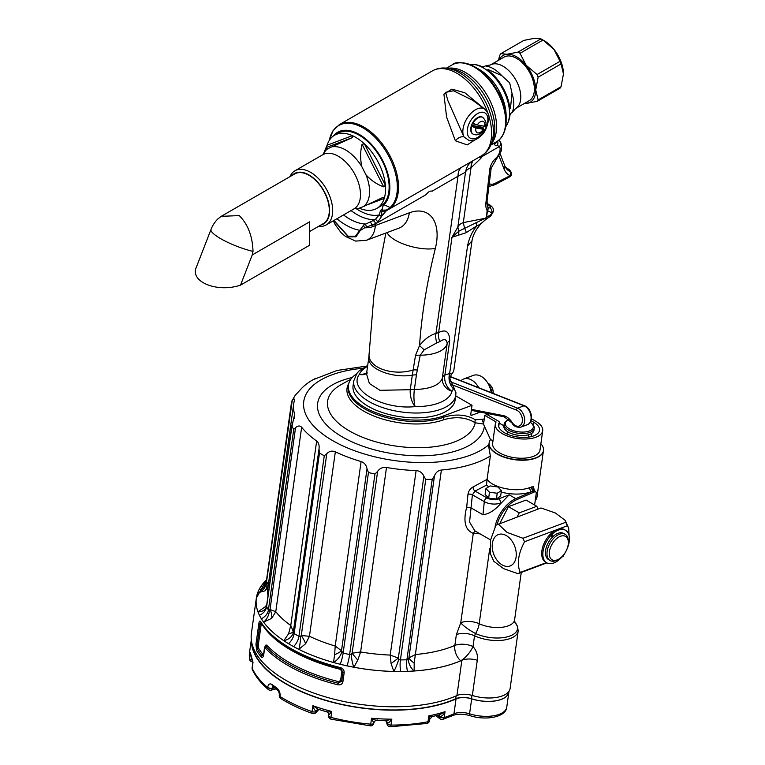 <?xml version="1.0" encoding="UTF-8"?>
<svg xmlns="http://www.w3.org/2000/svg" width="765" height="765" viewBox="0 0 765 765"><rect width="100%" height="100%" fill="white"/><g stroke="black" fill="none" stroke-linecap="round" stroke-linejoin="round"><path stroke-width="1.15" d="M558.813 559.11L557.666 559.77A15.118 8.731 -60 0 1 550.111 560.515L548.582 559.636A15.118 8.731 -60 0 1 552.129 537.413A15.118 8.731 -60 0 1 552.846 536.695A15.118 8.731 -60 0 1 563.7 533.444L565.23 534.333A15.118 8.731 -60 0 1 567.716 537.403A15.118 8.731 -60 0 1 568.357 541.247L568.357 542.576A13.493 7.793 120 0 0 567.783 539.143A13.493 7.793 120 0 0 556.614 538.636A13.493 7.793 120 0 0 549.337 554.835A13.493 7.793 120 0 0 558.813 559.11A13.493 7.793 120 0 0 568.357 542.576M552.579 536.953L550.81 533.721A18.8 10.853 -60 0 1 564.388 529.6L565.536 530.26A18.8 10.853 -60 0 1 566.597 549.978M534.62 505.015L536.208 493.645A2.869 1.654 120 0 0 536.083 492.392A3.242 3.242 0 0 0 534.764 490.958L531.551 491.799C522.352 494.726 512.234 494.84 501.209 492.144M488.739 486.808L486.492 485.134L487.076 479.378C493.511 488.204 516.547 492.65 529.763 487.601L533.301 486.674L534.525 490.738M489.485 492.23L488.653 498.149L496.418 499L500.664 496.016L501.419 490.614L497.221 493.253L489.485 492.23L485.947 488.567L490.145 485.928L497.881 486.951L501.419 490.614M485.947 488.567L485.115 494.439L488.653 498.149M492.153 393A16.476 11.016 -110.5 0 0 488.338 384.011M531.465 418.78L535.682 421.209A23.925 11.207 8 0 1 542.71 430.762A23.925 11.207 8 0 1 517.456 438.536A23.925 11.207 8 0 1 495.318 424.116A23.925 11.207 8 0 1 496.112 421.955L484.771 415.405L487.028 414.563L498.369 421.104A3.242 1.52 8 0 1 499.315 422.404A3.242 1.52 8 0 1 499.21 422.701A20.693 9.687 8 0 0 498.522 424.565A20.693 9.687 8 0 0 517.666 437.035A20.693 9.687 8 0 0 539.507 430.312A20.693 9.687 8 0 0 533.425 422.051L531.025 420.674M415.491 355.534A13.521 6.158 -169.2 0 1 420.234 355.199L417.317 370.002A13.521 5.967 -165.8 0 0 413.119 369.964A28.994 16.285 1.3 0 1 383.657 369.763A28.994 16.285 1.3 0 1 369.007 355.17L368.778 357.791A28.994 13.579 8 0 0 382.5 371.867A28.994 13.579 8 0 0 412.306 375.166L415.491 355.534L419.536 345.493C424.709 339.086 430.179 335.07 435.954 333.464L438.613 332.555C445.852 328.912 449.543 331.666 449.677 340.808L444.886 374.993L449.638 373.54A13.521 11.389 -98.1 0 0 453.492 388.773L453.922 387.798L449.858 378.589L451.465 374.047A23.639 11.073 -172 0 0 453.865 370.078L472.015 240.726C473.019 235.046 475.859 229.567 480.544 224.288C486.693 218.197 486.77 219.192 490.948 215.692L493.559 211.216L491.732 212.88L487.095 210.394A17.308 9.993 -60 0 1 485.976 202.247L489.763 169.419L491.187 168.061L500.865 151.661C501.716 150.915 501.888 143.705 500.329 141.955L498.895 140.062M536.083 492.392A2.869 1.654 120 0 0 534.458 491.924L516.853 499.593A26.67 15.396 120 0 0 497.04 524.58M537.929 509.108L536.848 506.296L526.052 500.071L508.438 506.66L499.908 523.308M491.178 392.617A16.907 11.303 -110.5 0 0 473.315 375.395L463.667 379A16.907 11.303 -110.5 0 0 460.96 380.712M488.491 415.405L488.72 413.76M495.185 142.529A1.626 1.09 60 0 1 494.984 143.026L494.879 143.084C491.79 144.537 491.264 144.575 493.32 143.208M495.49 142.3A1.626 1.444 -153.5 0 1 494.984 143.026C495.261 144.011 495.797 143.485 496.6 141.439M472.933 134.028A9.668 5.585 -60 0 1 472.713 133.904A9.668 5.585 -60 0 1 472.713 122.735A9.668 5.585 -60 0 1 482.38 117.16A9.668 5.585 -60 0 1 482.591 117.294M359.378 208.195A42.247 24.394 -120 0 0 374.735 209.39A42.247 24.394 -120 0 0 376.791 208.415L380.387 206.34A42.247 24.394 -120 0 0 380.387 157.552A42.247 24.394 -120 0 0 338.14 133.158L334.544 135.233A42.247 24.394 -120 0 0 327.104 145.235L352.388 135.635L352.359 137.595L327.86 148.668A33.985 19.622 -120 0 0 323.318 154.291L325.708 148.41M333.397 135.969A43.251 24.968 60 0 1 376.409 150.399A43.251 24.968 60 0 1 384.03 204.762A13.521 7.813 -120 0 0 382.261 209.132L382.519 210.193L386.44 210.012L389.806 207.851A48.568 28.037 -120 0 0 377.585 140.071A48.568 28.037 -120 0 0 329.361 140.282M495.098 142.577A1.626 1.128 63.3 0 1 494.879 143.084C494.152 144.824 494.945 145.646 497.25 145.56A5.03 4.169 -87.6 0 0 497.613 141.056M484.905 109.223L472.684 100.301L453.502 90.777L445.66 92.307L447.735 100.263L463.896 136.839L469.308 140.693C473.459 141.066 477.379 139.383 481.08 135.663C484.675 133.034 487.257 127.344 488.816 118.594C489.619 116.165 488.309 113.048 484.905 109.223A17.844 10.299 120 0 0 475.447 109.758A17.844 10.299 120 0 0 463.896 136.839A6.761 3.959 -36.1 0 0 455.376 140.789L446.559 116.949L443.93 94.172L451.886 89.151L464.833 92.737L484.809 109.146M329.352 140.311L332.976 130.786L339.316 124.638A49.037 28.315 60 0 1 387.004 150.686A49.037 28.315 60 0 1 390.848 207.812L387.186 210.251A1.626 0.536 -120.4 0 1 386.545 209.954M382.519 210.193L387.042 210.327A5.03 4.112 -120.5 0 0 387.128 210.279A49.037 28.315 60 0 0 387.186 210.251L386.44 210.012M384.03 204.762L390.848 207.812M336.935 218.742A58.264 33.641 -120 0 0 359.464 230.227A2.161 1.492 12.1 0 0 360.133 230.628L355.993 236.806L348.438 236.882L333.683 220.626M467.52 163.873L387.128 210.279A20.282 11.714 -120 0 0 385.751 211.36A5.03 4.064 -135 0 1 381.525 211.255L381.993 215.797L377.48 222.5L375.376 223.715A20.282 11.714 -120 0 0 375.366 223.935L375.366 225.503A13.521 7.813 180 0 1 364.676 227.76L360.133 230.628M373.1 220.836A2.161 1.253 -120 0 1 375.376 223.715L364.676 227.76A2.161 0.775 -114.1 0 1 363.738 224.977L375.204 219.622L379.115 214.975L380.578 210.423A23.715 13.694 60 0 1 382.261 209.132M333.989 220.444L348.171 236.222L355.467 236.184L363.738 224.977M462.165 166.961A20.282 11.714 -120 0 0 458.025 176.218L432.129 191.164C430.169 190.686 428.218 191.814 426.258 194.549L375.366 223.935A13.521 7.813 180 0 1 372.01 225.35A2.161 0.593 -114.2 0 0 370.289 222.271M381.984 215.491A2.161 1.54 -164.2 0 1 379.115 214.975A49.983 28.86 -120 0 1 356.538 208.864M385.751 211.36L381.993 215.797A2.161 1.53 -159.9 0 1 378.971 215.185M489.763 169.419A11.791 6.809 -60 0 1 495.73 158.374A8.492 4.906 120 0 0 499.497 146.469A5.03 3.882 -29.3 0 0 500.358 142.003M479.559 156.921A20.282 2.515 -144.9 0 0 480.85 158.307L482.113 156.509L499.497 146.469L497.25 145.56M480.391 136.323L467.205 144.901L455.376 140.789M333.33 220.827L335.185 224.623L341.027 232.579L345.388 236.423L355.677 241.099L366.502 240.267L398.986 228.133A28.994 19.393 -110.5 0 0 409.332 212.813L375.366 225.503C374.707 233.162 371.752 238.087 366.502 240.267L366.253 240.363M366.387 227.234L365.632 224.011A53.234 30.734 -120 0 1 343.533 214.936M487.707 206.99A3.787 2.936 149.9 0 1 487.095 210.394L486.55 217.384L485.354 219.679C482.055 222.959 479.215 225.025 476.834 225.866L476.184 222.701L485.383 218.264L463.313 222.605A20.282 9.505 8 0 0 457.833 227.062L451.981 237.265L458.847 231.173L476.184 222.701M487.764 207.086A3.787 3.136 152 0 1 487.86 207.258A3.787 3.136 152 0 1 487.534 210.394L486.55 217.384L491.551 214.181L493.53 211.427M485.976 202.247L487.047 201.224L487.688 206.952L489.963 208.042A3.787 3.232 86.7 0 1 491.732 212.88L490.91 215.663M489.963 208.042C491.12 207.449 490.594 206.426 488.405 204.972A3.787 2.19 -60 0 1 489.83 205.01C492.536 206.808 493.779 208.874 493.559 211.197M465.895 164.829L471.039 161.845M472.971 160.727A20.282 11.714 -120 0 0 471.288 167.535L471.02 167.688A20.282 9.505 8 0 0 465.541 172.144L458.025 176.218L435.954 333.464A13.521 9.381 -107.1 0 0 436.92 342.825L424.24 349.796L420.234 355.199A35.84 16.782 -172 0 0 447.162 343.6C446.674 339.153 444.236 338.484 439.856 341.592L436.92 342.825M471.326 161.558L468.457 164.752A20.282 19.68 -146.4 0 0 465.541 172.144L457.833 227.062L458.847 231.173L458.704 235.113L451.981 237.265L438.613 332.555A13.521 10.414 -114.8 0 0 439.856 341.592M485.354 219.679A5.03 2.132 49.4 0 0 485.383 218.264L486.081 217.595M387.08 232.579A28.994 10.519 14 0 0 406.846 245.221A28.994 10.519 14 0 0 435.352 248.424A457.881 264.365 120 0 0 419.536 345.493A13.521 1.999 -143.9 0 0 424.24 349.796M366.531 373.875L369.38 383.514L379.995 390.313L410.26 389.701A13.521 6.33 -172 0 1 414.391 389.385A13.521 3.232 -89.5 0 0 415.099 406.607A13.521 6.474 77.2 0 1 410.26 389.701L412.306 375.166A13.521 6.33 -172 0 1 416.428 374.85L414.391 389.385A35.84 16.782 8 0 0 442.371 377.776L447.162 343.6A13.521 6.33 8 0 1 449.677 340.808M417.317 370.002L416.428 374.85M472.703 160.88A20.282 11.714 -120 0 0 471.02 167.688L463.313 222.605L464.623 228.544A5.03 3.481 55.8 0 1 466.057 232.742L458.704 235.113M453.492 388.773L452 391.298A13.521 10.538 -113.3 0 1 444.886 374.993A13.521 6.33 8 0 0 442.371 377.776A13.521 11.934 13.6 0 0 452 391.298A47.277 22.137 -172 0 1 415.099 406.607C382.854 410.107 347.654 389.815 359.34 374.42A13.521 11.848 -156.7 0 0 366.674 372.804M451.465 374.047L449.638 373.54L467.52 246.11C469.031 238.345 472.129 231.604 476.815 225.866M366.588 373.444A13.521 10.375 51.6 0 1 359.34 374.42A47.277 22.137 -172 0 1 367.573 366.387M453.922 387.798L455.892 392.971M455.118 400.066A51.532 24.136 -172 0 1 400.736 416.801A51.532 24.136 -172 0 1 353.067 385.742L353.746 380.913A51.532 24.136 -172 0 0 401.415 411.972A51.532 24.136 -172 0 0 455.797 395.237L455.118 400.066M479.703 411.991A1.626 0.937 -60 0 1 478.947 412.574L477.025 411.465M478.737 387.712A16.907 11.303 -110.5 0 0 463.667 379M356.614 373.827A56.18 26.306 8 0 0 348.457 385.091A56.18 26.306 8 0 0 381.276 414.601A56.18 26.306 8 0 0 443.815 415.835L472.024 405.297L455.711 395.878M470.762 414.745L471.699 415.29A1.626 0.937 -60 0 1 471.077 415.271A1.626 0.937 -60 0 1 470.762 414.286L472.024 405.297M471.699 415.29L478.947 412.574M483.557 424.02L475.189 422.806A3.242 2.649 115.5 0 1 475.447 419.822L484.264 419.019M350.81 379.287L341.41 384.46A74.588 34.932 8 0 0 375.577 441.74A74.588 34.932 8 0 0 475.189 422.806C466.43 417.346 456.045 416.294 444.016 419.641A57.136 26.756 -172 0 1 375.51 416.667A57.136 26.756 -172 0 1 348.811 383.418M480.076 533.855L473.286 533.377C465.206 530.221 463.007 521.462 466.698 507.109L471.106 507.922L482.973 514.769C488.95 513.946 494.783 510.303 500.453 503.839L500.54 503.045A11.848 5.957 -174.3 0 1 484.293 501.649L472.397 494.773L469.567 522.084L474.874 530.853M486.492 485.134L475.084 491.073L486.846 497.862A8.606 4.322 -174.3 0 0 498.646 498.876L509.184 494.821L500.453 503.839M483.69 423.131A3.242 2.171 69.5 0 1 482.6 419.641M473.076 486.951A3.242 2.085 66.6 0 0 475.084 491.073L472.397 494.773A3.242 1.626 5.6 0 0 467.96 494.4C468.562 490.958 470.265 488.481 473.076 486.951L487.076 479.378M295.558 427.625L293.741 429.395A111.575 52.25 -172 0 1 291.953 426.124L266.622 606.645A111.575 52.25 8 0 0 268.41 609.915L270.035 609.504L295.558 427.625C297.901 425.608 299.928 425.483 301.649 427.243A107.788 50.48 8 0 0 316.653 441.023C318.718 442.725 319.493 445.431 318.986 449.132L293.454 631.01A10.815 4.236 3.4 0 1 288.568 633.85L290.767 625.493L294.152 633.554A111.575 52.25 8 0 0 298.933 636.317L300.54 636.279L301.276 635.524L326.798 453.645C329.342 451.12 332.182 450.509 335.338 451.819A107.788 50.48 8 0 0 361.099 461.572C364.446 462.72 366.416 465.158 367.018 468.878L341.486 650.757A10.815 2.888 -20 0 1 334.601 654.677L335.213 646.043L341.486 650.757L343.131 653.052A111.575 52.25 8 0 0 349.624 654.563L351.422 654.142L352.11 653.224L377.633 471.345C379.794 468.276 382.749 466.994 386.497 467.482A107.788 50.48 8 0 0 416.112 470.599C419.832 470.896 422.423 472.77 423.867 476.222L398.345 658.101L391.087 663.58L390.217 655.069L398.345 658.101L398.795 659.134L400.43 659.927A111.575 52.25 8 0 0 406.904 659.774L408.912 657.862L415.51 654.505A107.788 50.48 8 0 0 454.85 645.44L456.361 634.663L460.74 622.825L473.286 533.377A3.242 2.764 100.9 0 1 475.801 531.388M534.458 491.924A3.242 2.085 -113.5 0 0 533.473 491.006A3.242 2.075 66.8 0 1 531.522 486.913M540.884 443.776A27.444 12.852 -172 0 1 543.542 449.868A27.444 12.852 -172 0 1 535.72 457.881A27.444 12.852 -172 0 1 497.202 453.827A27.444 12.852 -172 0 1 489.256 442.256A27.444 12.852 -172 0 1 490.642 439.559M506 433.573A27.444 12.852 -172 0 1 507.52 433.468M261.888 624.03L261.133 624.747L258.207 645.574L258.513 648.108A116.204 54.42 8 0 0 262.825 654.199L263.935 653.626M264.843 647.19C265.226 645.134 265.971 644.551 267.071 645.431L267.167 645.536A116.204 54.42 8 0 0 338.589 681.644L340.607 680.458L341.878 671.364L340.32 669.308A116.204 54.42 -172 0 1 262.032 624.269M466.698 507.109L467.96 494.4M489.715 548.725L479.186 623.733A13.521 6.33 -172 0 0 460.74 622.825A13.521 2.591 -147.1 0 0 475.572 633.506L474.53 635.782L473.019 646.549C476.585 650.757 478.01 655.318 477.284 660.243L472.34 695.49A13.521 6.33 -172 0 0 456.925 695.548L461.878 660.291L460.693 660.788A13.521 4.695 128.7 0 0 473.019 646.549A13.521 6.33 -172 0 0 454.85 645.44A13.521 9.467 66.7 0 0 460.693 660.788A117.781 55.157 8 0 1 414.161 670.981A10.815 6.837 -119.8 0 1 408.434 658.923M534.764 490.958A3.242 1.874 120 0 0 534.467 490.843A3.242 2.764 101.5 0 1 533.301 486.674M509.184 494.821L515.82 498.646L531.551 491.799A3.242 1.903 70.8 0 1 529.763 487.601M441.395 470.035L414.171 663.064A10.815 3.452 -150 0 1 408.912 657.862L434.444 475.983C435.744 472.483 438.068 470.494 441.395 470.035A107.788 50.48 8 0 0 490.355 455.969L487.095 479.206M357.781 660.071A10.815 0.87 -131 0 1 352.11 653.224L360.611 651.952L357.781 660.071L353.937 667.233A117.781 55.157 8 0 0 393.822 671.441L391.087 663.58M305.627 643.7A10.815 2.792 -118.4 0 0 301.276 635.524L309.452 636.289L305.627 643.7L298.828 649.342A117.781 55.157 8 0 0 333.521 662.48L334.601 654.677M271.69 618.359A10.815 6.569 -111.2 0 0 270.035 609.504L275.763 611.713L271.69 618.359L263.59 622.108A117.781 55.157 8 0 0 283.796 640.668L288.568 633.85M268.458 583.781L266.765 582.136A10.815 9.429 -112.4 0 1 265.063 590.819L257.671 592.827A10.815 9.429 -41 0 0 266.392 582.691L292.287 400.248C293.894 398.565 294.611 398.594 294.439 400.353A107.788 50.48 8 0 0 293.75 403.595A107.788 50.48 8 0 0 294.659 414.458L291.953 426.124M315.639 378.34A107.788 50.48 8 0 0 313.162 379.67A107.788 50.48 8 0 0 301.028 389.003L295.041 395.505M265.933 583.733A10.815 6.254 64.8 0 1 262.969 583.695L266.096 583.064M292.287 400.248L291.561 401.921L292.287 400.248M266.182 582.509L291.561 401.921M266.478 606.425A10.815 3.595 28 0 1 265.321 606.683L266.727 604.799M268.027 586.87L265.063 590.819M265.78 608.185A10.815 8.597 30.4 0 1 257.977 611.828L265.321 606.683M269.414 610.135A10.815 6.483 -69.2 0 1 263.59 622.108A117.781 55.157 8 0 1 261.314 618.703A117.781 55.157 8 0 1 259.431 615.251A117.781 55.157 8 0 1 257.977 611.828A117.781 55.157 8 0 1 257.671 592.827A117.781 55.157 8 0 1 259.019 589.7A117.781 55.157 8 0 1 260.798 586.64A117.781 55.157 8 0 1 262.969 583.695A117.781 55.157 8 0 1 266.545 579.899A117.8 55.166 -172 0 0 256.342 598.115L251.398 633.372A117.8 55.166 8 0 0 323.997 696.427A117.8 55.166 8 0 0 456.925 695.548M326.798 453.645L324.264 455.797A111.575 52.25 -172 0 1 319.483 453.033L318.986 449.132M293.416 632.167A10.815 8.472 -18.9 0 1 283.796 640.668A117.781 55.157 8 0 0 288.491 643.652A117.781 55.157 8 0 0 293.54 646.568A117.781 55.157 8 0 0 298.828 649.342A10.815 1.96 -84.6 0 0 300.54 636.279M377.633 471.345L374.955 474.042A111.575 52.25 -172 0 1 368.462 472.531L367.018 468.878M341.745 651.885A10.815 5.9 -51.2 0 1 333.521 662.48A117.781 55.157 8 0 0 340.195 664.24A117.781 55.157 8 0 0 347.052 665.837A117.781 55.157 8 0 0 353.937 667.233A10.815 2.907 -99.1 0 1 351.422 654.142M434.444 475.983L432.235 479.263A111.575 52.25 -172 0 1 425.761 479.406L423.867 476.222M398.795 659.134A10.815 1.587 -69.3 0 1 393.822 671.441A117.781 55.157 8 0 0 400.688 671.498A117.781 55.157 8 0 0 407.516 671.345A117.781 55.157 8 0 0 414.161 670.981L414.171 663.064M340.607 680.458A1.626 0.755 8 0 1 341.735 681.108A1.626 0.755 8 0 0 342.902 681.768C342.261 684.197 340.568 685.191 337.805 684.771A117.8 55.166 -172 0 1 265.407 648.156L264.575 648.672L263.667 655.108A1.626 0.755 -172 0 1 263.514 654.706L262.94 655.94L261.926 655.49A116.997 54.793 -172 0 1 257.576 649.351L257.088 644.924L260.004 624.097L261.305 622.834A116.997 54.793 8 0 0 314.549 660.434A116.997 54.793 8 0 0 340.272 668.428L343.007 672.014L341.735 681.108L338.197 683.212A116.997 54.793 -172 0 1 266.287 646.846L265.101 646.779M543.513 450.317A27.454 12.862 -172 0 1 543.466 450.757A27.454 12.862 -172 0 1 535.691 458.149A27.454 12.862 -172 0 1 505.13 457.547A27.454 12.862 -172 0 1 489.093 443.126L488.653 446.253L490.355 455.969M507.243 433.478A107.788 50.48 8 0 0 507.425 431.594M263.667 655.108C263.16 657.412 262.309 657.996 261.114 656.886A1.626 1.31 -42.1 0 1 261.993 655.567A1.626 1.31 -42 0 0 262.873 654.247M261.114 656.886L261.028 656.791A1.626 1.281 -39.4 0 1 261.926 655.49A1.626 1.281 -39.4 0 0 262.825 654.199M265.369 648.118A1.626 1.272 -46.1 0 1 266.22 646.779A1.626 1.272 -46 0 0 267.071 645.431M340.32 669.308L340.224 667.539C342.911 668.419 344.231 670.13 344.174 672.674L342.902 681.768M261.133 624.747A1.626 0.755 -172 0 0 260.004 624.097A1.626 0.755 -172 0 1 258.876 623.427C259.278 621.084 259.89 620.491 260.712 621.639A117.8 55.166 8 0 0 340.224 667.539M261.028 656.791A117.8 55.166 -172 0 1 256.648 650.604L255.95 644.254L258.876 623.427M266.545 579.889L256.342 598.115A117.8 55.166 -172 0 0 328.94 661.17A117.8 55.166 -172 0 0 461.878 660.291A13.521 6.33 -172 0 1 477.284 660.243M514.166 621.582L514.931 622.442L514.606 619.822A22.367 10.481 -172 0 1 501.754 627.31A22.367 10.481 -172 0 1 479.186 623.733A13.521 6.493 -65.1 0 1 475.572 633.506A26.469 12.393 8 0 0 508.056 636.643A26.469 12.393 8 0 0 514.845 622.27L517.532 626.325L518.163 631.058L510.102 688.519A27.454 12.862 -172 0 1 472.34 695.49M274.3 687.687L272.35 688.194A3.242 1.52 -172 0 1 267.674 687.295L267.635 687.525A3.242 2.305 130.4 0 0 268.247 689.466C260.836 683.174 255.548 676.537 252.354 669.576A3.242 2.754 155.7 0 1 252.173 668.237A116.988 54.784 8 0 0 267.635 687.525A3.242 1.52 8 0 0 272.321 688.423A3.242 1.893 75.5 0 1 271.164 690.145L275.974 688.902M508.811 691.56L508.725 692.182A26.641 12.479 8 0 1 471.489 698.761A13.521 6.33 8 0 0 455.749 698.741L456.15 695.892M251.962 643.642A116.576 54.592 8 0 0 330.356 701.572A116.576 54.592 8 0 0 455.749 698.741M469.892 715.629C486.798 721.118 506.478 716.614 506.765 707.109A26.775 12.536 8 0 1 469.576 713.802A3.242 0.975 107.6 0 0 469.892 715.629C463.055 713.755 457.365 713.716 452.832 715.514A3.242 2.305 -114.3 0 0 453.951 713.812A13.521 6.33 -172 0 1 469.576 713.802L471.67 698.885A26.775 12.536 8 0 0 508.859 692.201A26.775 12.536 8 0 0 508.916 691.417M331.063 719.167A3.242 3.242 0 0 1 328.673 715.581A3.242 1.52 8 0 0 330.929 717.388A3.242 0.669 104.4 0 0 331.082 719.167M274.53 687.859L272.321 688.423L272.99 686.702M273.344 686.521L272.837 686.587A3.242 2.209 -52.5 0 1 272.206 684.627A116.988 54.784 8 0 0 276.595 687.812C279.129 689.829 280.315 692.679 280.162 696.341L280.124 696.58A3.242 1.979 122 0 0 280.774 698.55C289.964 704.269 300.511 709.251 312.426 713.496A3.242 3.242 0 0 0 315.859 712.674L318.9 709.49M267.674 687.295C268.362 684.015 269.873 683.126 272.206 684.627M471.67 698.885A13.521 6.33 8 0 0 456.045 698.904A116.988 54.784 8 0 1 327.468 700.979A116.988 54.784 8 0 1 251.417 640.821M277.226 689.772A3.242 2.094 -55.5 0 1 276.595 687.812M251.389 658.808L250.279 652.392L253.005 662.318L252.106 667.788A3.242 1.52 8 0 0 252.173 668.237L253.005 662.318A116.988 54.784 8 0 1 250.279 652.392L249.447 658.311A3.242 1.52 8 0 0 251.742 659.956M316.452 711.182C314.903 710.675 313.707 708.859 312.866 705.712L318.355 709.308L317.207 709.719A3.242 2.658 -131.2 0 0 316.452 711.182A3.242 1.52 -172 0 0 316.528 711.106L316.49 711.345A3.242 2.716 43.6 0 1 315.859 712.674M318.135 709.241A3.242 2.658 -131.2 0 0 317.226 709.71M326.225 711.297C326.856 712.1 328.701 712.158 331.761 711.469L328.874 714.959M328.673 715.581L328.74 715.141C328.52 713.181 327.803 712.062 326.569 711.813L318.307 709.298M279.301 695.232A3.242 1.52 8 0 0 279.273 695.347A3.242 1.52 8 0 0 280.124 696.58A116.988 54.784 8 0 0 312.034 711.632L312.866 705.712A116.988 54.784 8 0 0 331.761 711.469L330.929 717.388A116.988 54.784 8 0 0 370.738 724.159L371.561 718.249L373.798 723.068A3.242 1.52 8 0 0 373.789 722.81M373.846 722.772C375.185 720.515 376.17 719.712 376.801 720.362L385.598 720.754L391.814 719.157A116.988 54.784 8 0 1 371.561 718.249C374.324 719.922 376.284 720.515 377.441 720.018M386.229 721.022L387.147 724.359A3.242 2.811 -15.4 0 1 387.08 723.365A3.242 1.52 8 0 0 390.982 725.077L391.814 719.157C390.045 721.854 388.496 723.212 387.147 723.221A3.242 2.773 158.5 0 0 387.004 721.978L385.55 720.754M386.994 721.94A3.242 2.773 158.5 0 0 385.943 720.754M429.681 719.349L429.49 720.735A3.242 1.52 8 0 1 428.008 721.758A3.242 1.702 79 0 1 426.899 723.47A3.242 3.242 0 0 0 429.49 720.735M428.974 719.473C429.959 719.502 429.911 718.287 428.84 715.849C431.278 716.776 432.34 716.853 432.034 716.059M439.837 714.634L432.168 716.614L429.691 719.31M439.875 714.625L445.02 711.67C443.748 714.72 441.941 716.403 439.607 716.729A3.242 2.037 123.2 0 0 439.081 714.854A3.242 2.152 125.9 0 1 439.483 716.642L437.58 715.265M529.189 71.642A25.169 14.535 60 0 1 529.189 100.703L515.591 108.553A25.169 14.535 60 0 0 515.591 79.493A25.169 14.535 60 0 0 490.422 64.958L504.02 57.117A25.169 14.535 60 0 1 529.189 71.642M487.793 70.093L487.869 69.443L487.793 70.093A36.06 20.818 60 0 1 509.834 108.267L510.427 108.525L509.834 108.267M509.719 107.291L510.427 108.525L512.015 93.368L509.7 82.888L501.783 75.649L487.869 69.443L488.577 70.676M510.427 113.555L512.015 112.637L510.427 113.545L509.834 115.764A36.06 20.818 60 0 1 508.362 121.673L507.797 123.05A37.055 21.391 60 0 1 505.665 126.827M512.015 112.637L515.591 108.553M469.634 64.423A37.055 21.391 60 0 1 473.975 64.461L475.447 64.662A36.06 20.818 60 0 1 481.3 66.345L483.518 66.938L485.096 66.02L482.6 67.463M490.422 64.958L485.096 66.02M473.975 64.461A37.055 21.391 60 0 1 501.85 87.43A37.055 21.391 60 0 1 507.797 123.05M356.452 208.855L354.654 208.615A33.985 19.622 -120 0 0 358.25 208.558L356.414 208.855M327.104 145.235L325.737 148.334L327.86 148.668M383.007 197.37L363.241 206.665A33.985 19.622 -120 0 0 365.957 174.783C371.13 180.492 377.03 184.499 383.657 186.803L385.369 185.178A42.247 24.394 -120 0 0 364.417 143.887A42.247 24.394 -120 0 0 352.388 135.635A42.247 24.394 -120 0 0 334.544 135.233M382.749 197.485L384.24 198.412A42.247 24.394 -120 0 0 385.369 185.178L364.417 143.887L362.065 144.25C360.248 151.47 360.162 158.929 361.816 166.636A33.985 19.622 -120 0 0 332.851 146.775M289.992 176.629A31.269 18.054 60 0 1 294.936 170.777A31.269 18.054 60 0 1 326.206 188.831A31.269 18.054 60 0 1 326.206 224.939A31.269 18.054 60 0 1 324.676 225.665A31.269 18.054 60 0 1 318.67 226.297M376.791 208.415A42.247 24.394 -120 0 0 384.24 198.412L367.649 204.704M358.25 208.558L363.241 206.665M365.957 174.783L361.816 166.636M309.615 231.518L323.375 223.571A28.668 16.553 -120 0 0 323.375 190.466A28.668 16.553 -120 0 0 294.707 173.913L221.248 216.323L217.815 218.981M320.879 225.015A29.108 16.801 -120 0 0 322.17 224.623A29.108 16.801 -120 0 0 323.002 189.347A29.108 16.801 -120 0 0 292.201 175.357M503.896 425.78L499.22 423.083M492.966 440.908L490.451 439.454L483.528 424.25L484.771 415.405M495.318 424.116L492.622 443.337A23.925 11.207 8 0 0 514.759 457.757A23.925 11.207 8 0 0 540.014 449.983L542.71 430.762M509.174 419.555A14.124 6.608 8 0 0 507.95 420.119A14.124 6.608 8 0 0 509.509 428.945A14.124 6.608 8 0 0 527.735 431.498A14.124 6.608 8 0 0 531.665 423.447A14.124 6.608 8 0 0 530.26 422.28M531.665 423.447L532.478 424.259A15.204 7.115 -172 0 1 534.247 428.314A15.204 7.115 -172 0 1 518.201 433.258A15.204 7.115 -172 0 1 504.135 424.087A15.204 7.115 -172 0 1 506.946 420.674L507.95 420.119M504.135 424.087L503.858 426.076A15.204 7.115 8 0 0 517.924 435.237A15.204 7.115 8 0 0 533.96 430.303L534.247 428.314M217.805 218.972A30.294 30.294 0 0 0 211.035 229.385L196.337 267.262C189.643 281.836 217.375 293.043 240.526 285.125L309.615 245.23L309.615 221.821L252.23 254.955L253.014 251.389C252.546 236.299 247.965 224.374 239.282 215.606L221.248 216.323M240.526 285.125L252.23 254.955M211.035 229.385A30.294 6.397 21.2 0 0 223.906 240.44A30.294 6.397 21.2 0 0 253.014 251.389M524.235 103.571A27.052 15.616 -120 0 0 526.167 103.562A27.052 15.616 -120 0 0 535.73 89.954A27.052 15.616 -120 0 0 526.167 65.302A27.052 15.616 -120 0 0 507.032 54.258A27.052 15.616 -120 0 0 499.057 59.976M541.945 39.436A30.428 17.566 -120 0 0 540.912 38.872L517.962 52.116A30.428 17.566 60 0 1 520.018 53.301L542.968 40.057A30.428 17.566 -120 0 0 541.945 39.436L544.336 40.813A27.052 15.616 60 0 1 553.898 49.295A27.052 15.616 60 0 1 563.461 73.937L561.07 86.703A30.428 17.566 -120 0 1 560.047 88.166L537.087 101.41A30.428 17.566 60 0 0 538.12 99.957L561.07 86.703M498.407 60.349L499.861 55.109A30.428 17.566 60 0 1 500.893 53.646L523.843 40.392L534.773 38.25L540.912 38.872M561.07 63.935A30.428 17.566 -120 0 0 560.047 61.296L537.087 74.54A30.428 17.566 60 0 1 538.12 77.189L561.07 63.935L563.461 73.937M560.047 61.296L553.898 49.295L542.968 40.057M524.082 103.658L537.087 101.41M500.893 53.646L507.032 54.258L517.962 52.116M538.12 99.957L535.73 89.954L538.12 77.189M520.018 53.301L526.167 65.302L537.087 74.54M489.237 183.638A13.091 7.554 120 0 0 495.787 182.988L510.159 175.701L510.733 171.8L505.302 166.961L509.595 169.926L511.355 172.488A2.544 1.999 -25.8 0 0 510.733 171.8A28.42 16.409 120 0 1 506.076 168.233L504.785 165.804A3.787 2.802 158.9 0 1 503.925 168.711L498.971 155.85M503.925 168.711A31.987 18.465 -60 0 0 510.159 175.701L509.633 176.868C511.536 175.787 512.11 174.324 511.355 172.488M536.848 506.296L519.225 512.885L517.197 516.853M519.225 512.885L508.438 506.66M498.158 523.968L507.08 532.421L522.954 538.273L565.765 522.275L565.182 520.401L555.428 513.019L540.979 507.96L495.921 525.23L490.566 540.042L490.317 553.592L493.779 561.242L503.533 568.625L517.981 573.683L546.86 562.887M556.031 529.973L524.532 541.744C518.182 553.793 516.748 564.015 520.229 572.421L546.411 562.629M562.16 556.748L563.04 556.423L565.517 552.062M569.122 535.758L568.644 528.051L567.343 525.746L558.546 529.036M563.04 556.423L561.854 557.102M520.229 572.421L517.981 573.683M565.765 522.275L567.343 525.746M522.954 538.273L524.532 541.744M550.111 560.515A15.118 8.731 -60 0 1 553.659 538.302A15.118 8.731 -60 0 1 565.23 534.333M490.652 385.512L490.958 385.904A7.373 4.934 69.5 0 1 493.215 391.929L493.234 392.426A8.453 5.651 -110.5 0 0 490.652 385.512A8.453 5.651 -110.5 0 0 487.85 383.16M493.224 393.42A8.453 5.651 -110.5 0 0 493.234 392.426M483.021 127.392L483.212 128.444L471.957 126.455L471.623 125.374L483.021 127.392A9.668 5.585 120 0 0 483.604 126.062M475.247 124.322L472.292 123.806A9.668 5.585 120 0 0 471.623 125.374M472.292 123.806L472.952 123.337L477.255 124.944L484.599 126.235A6.426 3.71 120 0 0 482.763 121.281A6.426 3.71 120 0 0 477.255 124.944M484.503 125.403L484.599 126.235M482.38 117.16L482.82 117.408A9.668 5.585 -60 0 0 472.952 123.337L473.258 123.414M475.964 127.985L483.298 129.285L483.212 128.444L483.298 129.285A6.426 3.71 120 0 1 477.79 132.938A6.426 3.71 120 0 1 475.964 127.985L471.957 126.455M496.418 499L497.221 493.253M552.846 536.695L551.957 534.391A18.8 10.853 -60 0 1 565.536 530.26M552.129 537.413L551.23 535.108L550.083 534.439A18.8 10.853 -60 0 0 545.588 562.16L546.736 562.82A18.8 10.853 -60 0 1 551.23 535.108M564.341 553.879A18.8 10.853 -60 0 1 546.736 562.82M551.957 534.391L550.81 533.721M487.841 415.032L488.032 413.626M479.426 69.529C486.875 73.966 493.224 80.679 498.464 89.677L504.881 105.694L506.134 115.792A37.772 21.812 -120 0 0 479.426 69.529L475.084 67.024A43.911 25.35 60 0 1 506.134 120.803A43.911 25.35 60 0 1 502.251 135.931M477.542 113.603A14.611 8.434 120 0 0 468.601 136.658A14.611 8.434 120 0 0 486.492 126.33A14.611 8.434 120 0 0 477.542 113.603M460.042 62.826A43.911 25.35 60 0 1 475.084 67.024C463.274 61.946 455.615 61.238 452.086 64.901A44.389 25.628 -120 0 1 496.466 90.528A44.389 25.628 -120 0 1 496.466 141.783C500.214 139.928 505.818 134.2 506.134 120.803L506.134 115.792M491.13 144.356L492.736 140.435A45.298 26.153 -120 0 0 485.459 96.887A45.298 26.153 -120 0 0 451.388 68.821L447.19 68.248A48.138 27.789 60 0 1 483.404 98.073A48.138 27.789 60 0 1 491.13 144.356C489.103 149.366 485.88 153.182 481.462 155.821A49.037 28.315 -120 0 0 488.386 114.626M447.946 68.343A44.389 25.628 60 0 1 487.401 95.768A44.389 25.628 60 0 1 491.417 143.648M382.643 210.327A22.51 12.995 -120 0 0 381.525 211.255A2.161 1.75 -135 0 1 380.578 210.423M351.068 210.585A53.234 30.734 -120 0 0 375.204 219.622A2.161 1.253 -120 0 1 377.48 222.5M487.831 112.981A49.037 28.315 -120 0 0 432.426 70.877C436.911 68.381 441.835 67.502 447.19 68.248M480.85 158.307L471.288 167.535M495.73 158.374A5.03 2.018 48 0 1 495.538 160.057M486.932 204.131L488.405 204.972M409.332 212.813A47.554 27.454 -60 0 1 435.352 248.424M476.805 225.885L466.057 232.742M467.52 246.11L472.015 240.726M348.457 385.091L348.257 386.497A56.18 26.306 8 0 0 381.075 416.007A56.18 26.306 8 0 0 443.624 417.241L443.815 415.835M444.016 419.641A3.242 2.171 69.5 0 1 443.624 417.241C455.921 413.655 466.526 414.515 475.447 419.822M482.973 514.769L484.293 501.649A3.242 1.874 120 0 1 486.846 497.862M501.706 502.586L500.54 503.045A3.242 1.989 69 0 0 498.646 498.876M495.108 526.425A27.052 15.616 -60 0 1 515.82 498.646A3.242 2.085 66.5 0 1 516.853 499.593M484.398 426.153A84.15 39.407 -172 0 1 361.013 445.565A84.15 39.407 -172 0 1 352.254 377.489M489.256 442.256L489.093 443.126A27.454 12.862 -172 0 1 489.17 442.686M488.883 444.618A98.159 45.967 -172 0 1 330.796 439.521A98.159 45.967 -172 0 1 362.361 368.319M386.497 467.482L360.611 651.952A107.788 50.48 8 0 0 390.217 655.069L416.112 470.599M335.338 451.819L309.452 636.289A107.788 50.48 8 0 0 335.213 646.043L361.099 461.572M301.649 427.243L275.763 611.713A107.788 50.48 8 0 0 290.767 625.493L316.653 441.023M294.095 418.493L294.659 414.458M293.75 403.595L267.855 588.065A107.788 50.48 8 0 0 268.008 595.696M261.314 618.703A10.815 8.931 -31.3 0 0 268.41 609.915L293.741 429.395M288.491 643.652A10.815 6.464 -58.8 0 0 294.152 633.554L319.483 453.033M293.54 646.568A10.815 6.024 -61.2 0 0 298.933 636.317L324.264 455.797M340.195 664.24A10.815 2.075 -76.1 0 0 343.131 653.052L368.462 472.531M347.052 665.837A10.815 1.511 -77.7 0 0 349.624 654.563L374.955 474.042M400.688 671.498A10.815 2.869 -90.4 0 1 400.43 659.927L425.761 479.406M407.516 671.345A10.815 3.414 -92.2 0 1 406.904 659.774L432.235 479.263M265.407 648.156A1.626 1.243 -43.1 0 1 266.287 646.846A1.626 1.243 136.9 0 0 267.167 645.536M337.805 684.771L338.589 681.644M344.174 672.674A1.626 0.755 8 0 1 343.007 672.014A1.626 0.755 8 0 0 341.878 671.364M258.207 645.574A1.626 0.755 8 0 0 257.088 644.924A1.626 0.755 -172 0 1 255.95 644.254M258.513 648.108A1.626 1.339 -30.9 0 1 257.576 649.351A1.626 1.339 -30.9 0 0 256.648 650.604M456.361 634.663A13.521 6.33 -172 0 1 474.53 635.782A27.454 12.862 -172 0 0 502.299 640.257A27.454 12.862 -172 0 0 518.163 631.058M535.251 500.501A27.454 12.862 8 0 0 536.992 496.906L535.156 501.19M265.866 583.934A10.815 9.333 33.4 0 1 260.798 586.64M266.191 582.681A10.815 9.438 26.8 0 1 265.417 585.043L266.163 582.614M265.398 585.091A10.815 9.438 26.8 0 1 259.019 589.7M266.622 606.645A10.815 9.123 -25.9 0 1 259.431 615.251M264.575 648.672A1.626 0.755 -172 0 1 264.422 648.271L263.514 654.706M260.989 622.481L260.865 622.414A1.626 1.339 -30.9 0 1 260.712 621.639M471.489 698.761L471.967 695.385M249.438 658.894L249.572 652.182A116.988 54.784 8 0 0 249.447 658.311A3.242 2.85 174.6 0 0 249.438 658.894A3.242 3.242 0 0 0 252.412 661.83M312.426 713.496A3.242 1.147 109.6 0 1 312.034 711.632A3.242 1.52 8 0 0 316.49 711.345L318.412 709.327M370.738 724.159A3.242 1.52 8 0 0 373.798 723.068A3.242 3.242 0 0 1 370.308 725.851L370.738 724.159M435.801 715.734L440.095 718.851A3.242 3.242 0 0 0 443.021 719.31A3.242 2.075 -108.3 0 0 444.188 717.589L445.02 711.67A116.988 54.784 8 0 1 428.84 715.849L428.008 721.758A116.988 54.784 8 0 1 390.982 725.077A3.242 0.813 90.1 0 1 390.265 726.75L426.899 723.47M386.497 721.232L387.08 723.365L386.631 721.376M440.095 718.851A3.242 2.152 -54.1 0 1 439.454 716.881A3.242 1.52 8 0 0 444.188 717.589A116.988 54.784 8 0 0 453.951 713.812L456.045 698.904M437.322 715.342L439.483 716.642A3.242 1.52 -172 0 0 439.607 716.729M280.162 696.341A3.242 1.52 -172 0 1 279.311 695.108C279.359 692.832 278.67 691.053 277.246 689.781L272.837 686.587M318.25 709.308L316.528 711.106A3.242 2.716 -136.4 0 1 317.159 709.777L317.207 709.719A3.242 2.716 -136.4 0 0 317.159 709.777M387.147 723.221A3.242 1.52 -172 0 1 387.119 723.126A3.242 2.811 164.6 0 0 387.033 722.045M512.015 93.368A28.793 16.62 60 0 1 512.464 111.652M486.177 66.125A28.793 16.62 60 0 1 501.783 75.649M326.206 224.939L354.013 208.883A31.269 18.054 -120 0 0 354.013 172.775A31.269 18.054 -120 0 0 322.744 154.731L294.936 170.777M326.301 147.482L352.359 137.595M362.065 144.25L383.657 186.803M531.388 436.586L531.847 433.296M533.033 424.862L533.425 422.051M498.675 426.554L499.21 422.701M495.787 182.988A3.787 2.19 60 0 1 495.003 184.719L509.633 176.868M506.296 535.586A16.773 11.217 69.5 0 1 513.478 563.518A16.773 11.217 69.5 0 1 492.937 551.661A16.773 11.217 69.5 0 1 506.296 535.586M472.713 133.904L473.153 134.162A9.668 5.585 -60 0 1 471.718 126.235M471.45 409.361L503.399 415.634A15.147 10.127 69.5 0 1 512.091 422.366A8.549 5.718 -110.5 0 0 521.94 423.016A8.549 5.718 -110.5 0 0 516.461 410.097L451.809 384.642M450.614 381.783L517.628 408.175A10.175 6.799 69.5 0 1 524.484 417.824A10.175 6.799 69.5 0 1 520.955 427.1L527.362 424.699A10.175 6.799 -110.5 0 0 530.891 415.433A10.175 6.799 -110.5 0 0 524.035 405.785L517.628 408.175A1.626 1.033 111.5 0 0 516.461 410.097M449.992 376.399L524.589 405.775A1.626 1.033 111.5 0 0 524.035 405.785L449.935 376.609M520.955 427.1C516.786 427.75 513.745 426.315 511.852 422.816L512.091 422.366M504.671 416.762A1.626 1.119 -78.9 0 1 504.221 416.801A1.626 1.119 -78.9 0 1 503.399 415.634M490.843 145.034L496.466 141.783M446.454 68.152L452.086 64.901M487.047 201.224L491.187 168.061M465.579 164.991L481.462 155.821M339.316 124.638L432.426 70.877M486.903 203.318L489.83 205.01M369.007 355.17L373.922 295.242L385.866 233.038M368.778 357.791L366.521 373.865L367.334 372.918M455.921 392.149L455.797 395.237M367.716 365.364L359.081 370.968L356.92 373.406L353.746 380.913M474.836 530.834L490.585 539.927M534.037 491.398L534.056 490.241L534.687 490.92M536.992 496.906L543.542 449.868M266.583 605.851L291.972 424.938M266.564 605.957L265.857 608.06M521.252 572.459L514.606 619.822M366.005 366.177L337.049 370.47L313.162 379.67M295.481 394.864L291.819 401.061M265.168 646.712L264.422 648.271M260.865 622.414C270.351 637.532 288.242 650.212 314.549 660.434M268.257 689.475A3.242 3.242 0 0 0 271.164 690.145M506.765 707.109L508.859 692.201M279.311 695.108L279.273 695.347A3.242 3.242 0 0 0 280.774 698.55M252.106 667.788A3.242 3.242 0 0 0 252.354 669.576M387.147 724.359A3.242 3.242 0 0 0 390.265 726.75M452.832 715.514L443.021 719.31M331.082 719.177L370.308 725.851M252.718 663.37L252.555 662.184M249.572 652.182L251.303 639.884M354.013 208.883L354.807 208.577L354.128 208.539M322.744 154.731L323.404 154.195L323.098 154.798M498.713 426.707L499.315 422.404M528.299 437.159L528.644 434.73M507.405 434.233L507.75 431.804M500.109 153.669L504.785 165.804M488.902 186.488L495.003 184.719M565.182 520.401L568.644 528.051M485.326 126.177C486.817 123.739 485.976 120.822 482.82 117.408M473.153 134.162C477.312 135.912 480.936 134.277 484.016 129.237M511.852 422.816L504.221 416.801L471.317 410.346M524.589 405.775C531.771 408.214 534.41 422.337 527.362 424.699"/></g></svg>
